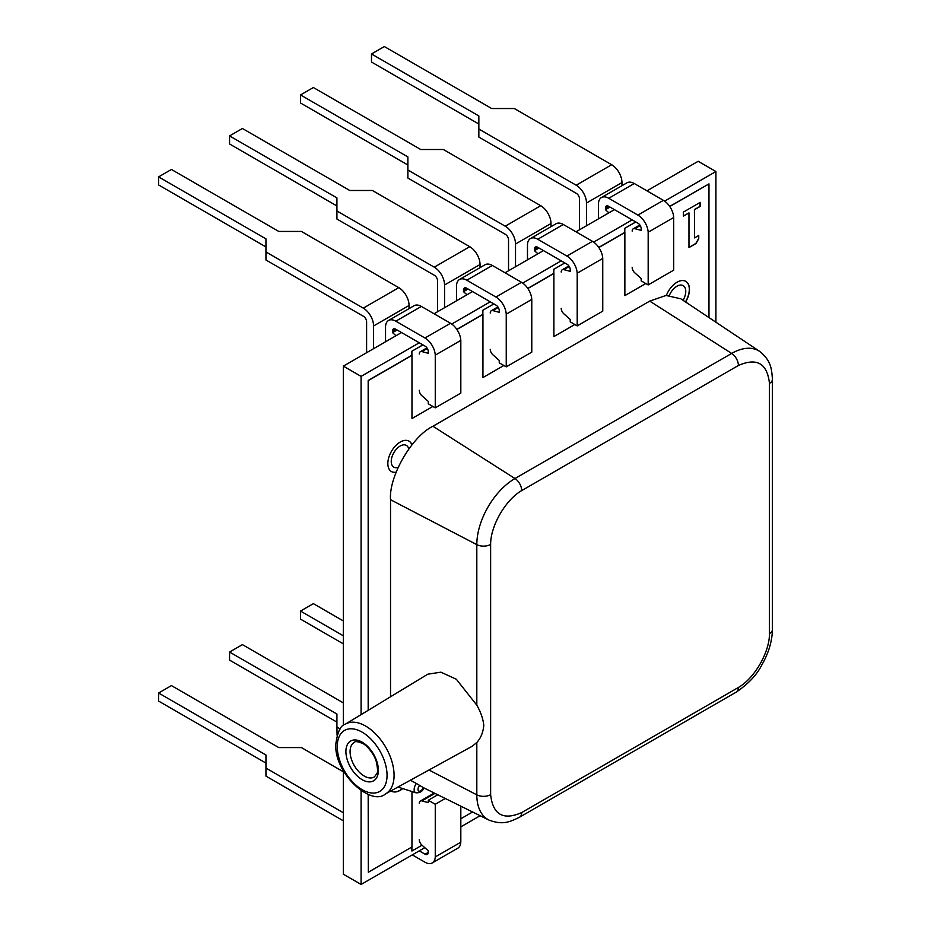 <?xml version="1.0" encoding="UTF-8"?>
<svg xmlns="http://www.w3.org/2000/svg" width="931" height="931" viewBox="0 0 931 931"><rect width="100%" height="100%" fill="white"/><g stroke="black" fill="none" stroke-linecap="round" stroke-linejoin="round"><path stroke-width="1.4" d="M397.991 787.044A12.545 7.239 120 0 1 397.921 787.067A10.776 6.214 120 0 0 398.282 787.149L415.994 792.816A6.785 3.922 -60 0 1 414.144 789.511A6.785 3.922 -60 0 1 416.413 783.471L423.186 787.533M483.794 725.307C483.108 718.883 480.78 712.157 476.812 705.151L456.318 679.246L440.875 672.17L427.76 674.207L345.273 724.213A40.231 23.228 60 0 1 376.357 734.675A40.231 23.228 60 0 1 394.081 775.325A40.231 23.228 60 0 1 385.504 793.887L472.296 746.22L476.812 742.496C480.792 738.155 483.119 732.429 483.794 725.307M759.882 351.534A53.975 31.165 120.1 0 0 759.649 351.371L680.817 298.816L666.049 295.453L649.733 301.109L432.938 426.27C411.968 436.197 388.646 476.591 390.531 499.726L390.531 696.772M410.362 780.236L416.413 783.471M769.472 383.432C767.237 363.381 756.88 357.399 738.399 365.487L521.697 490.602C505.568 499.784 490.509 525.84 490.625 544.426L490.625 794.643C492.86 814.695 503.217 820.677 521.697 812.577L738.399 687.474C754.529 678.292 769.588 652.224 769.472 633.65L769.472 383.432A10.032 5.795 0 0 0 772.404 379.348C771.671 367.617 770.554 360.378 759.638 351.371A53.975 31.165 120.1 0 0 759.638 351.371A53.975 31.165 120.1 0 0 731.673 353.431L514.983 478.534A53.975 31.119 120 0 0 476.812 544.635L390.531 499.714M476.812 742.496L476.812 794.853A53.975 31.165 119.9 0 0 489.019 820.106A53.975 31.165 119.9 0 0 489.031 820.106A53.975 31.165 119.9 0 0 489.275 820.223M391.404 471.528A17.561 10.136 120 0 0 395.908 472.203L396.199 471.994M460.798 842.218A14.547 8.402 60 0 1 457.808 848.188L432.263 862.932A14.547 8.402 -120 0 0 435.254 856.939L460.822 842.206L460.822 806.165M412.293 854.891L424.978 862.211A14.547 8.402 -120 0 0 432.263 862.932M437.768 794.771L428.283 800.241L428.283 802.638L421.906 800.928L434.975 793.387M419.276 839.622A5.016 2.898 60 0 0 421.906 845.104L428.283 850.759L428.283 852.365A4.515 2.607 60 0 1 427.352 854.437A4.515 2.607 60 0 1 425.095 854.216L419.276 850.853M343.341 771.776L301.435 747.581L278.8 747.581L171.444 685.6L158.596 693.013L158.596 701.078L265.952 763.071M445.297 798.484L435.266 804.279L428.283 800.241M435.266 856.951L435.266 804.279M343.341 812.751L265.952 768.063L265.952 776.128L343.341 820.816M265.952 768.063L265.952 754.994L158.596 693.013M419.276 803.36A5.016 2.898 60 0 1 420.312 801.067A5.016 2.898 60 0 1 421.906 800.928M632.172 267.36A5.016 2.898 -120 0 0 634.802 272.841L641.191 278.497L641.191 280.883L648.174 284.921L648.174 232.238L673.707 217.493L648.174 232.238A14.547 8.402 -120 0 0 637.886 215.096L608.734 198.268A14.547 8.402 -120 0 0 601.449 197.547A14.547 8.402 -120 0 0 598.458 203.54L598.435 218.866M601.449 197.547L627.005 182.802A14.547 8.402 60 0 1 634.279 183.523L663.431 200.351A14.547 8.402 60 0 1 673.707 217.493L673.718 270.165L648.174 284.921M608.909 212.815L605.429 209.719L605.429 208.113A4.515 2.607 60 0 1 606.36 206.042A4.515 2.607 60 0 1 608.618 206.275L637.991 223.231A4.515 2.607 60 0 1 641.191 228.758L641.191 230.376L634.802 228.665A5.016 2.898 -120 0 0 633.22 228.805A5.016 2.898 -120 0 0 632.172 231.097M605.429 209.719L610.014 207.078M579.501 229.794L579.501 198.885A4.515 2.607 -120 0 0 576.312 193.357L478.848 137.09L478.848 129.013L576.196 185.222A14.547 8.402 60 0 1 586.483 203.039L586.483 225.768M478.848 129.013L478.848 115.956L371.492 53.975L384.34 46.55L491.696 108.531L514.331 108.531L611.679 164.74A14.547 8.402 60 0 1 621.966 182.557L621.966 185.7M478.848 124.021L371.492 62.04L371.492 53.975M343.341 620.954L313.375 603.649L300.527 611.073L300.527 619.138L343.341 643.856M343.341 635.792L300.527 611.073M408.756 448.975A12.545 7.239 120 0 0 406.393 445.414A12.545 7.239 120 0 0 400.121 446.042A12.545 7.239 120 0 0 391.916 457.098A12.545 7.239 120 0 0 393.848 467.153A12.545 7.239 120 0 0 398.107 467.42M683.051 300.306A12.545 7.239 120 0 0 683.156 285.631A12.545 7.239 120 0 0 676.884 286.248A12.545 7.239 120 0 0 669.389 295.336M646.964 190.843L698.18 161.284L715.916 171.525L664.641 201.131M715.916 322.219L715.916 171.525M343.341 770.833L343.341 874.209L361.088 884.45L424.804 847.664M460.822 826.868L480.14 815.719M401.529 332.542L343.341 366.139L361.088 376.38L361.088 714.624M361.088 790.663L361.088 884.45M343.341 366.139L343.341 725.575M632.172 219.867L593.675 242.107M561.207 260.843L522.71 283.071M490.241 301.819L451.733 324.046M419.276 342.783L361.088 376.38M614.437 209.626L575.998 231.819M543.471 250.602L505.033 272.795M472.506 291.578L434.067 313.759M411.828 847.035L411.898 851.039L422.011 845.197M411.898 847.001L411.898 851.039M635.78 221.95L624.724 228.339L624.724 232.436L598.749 247.425M635.85 221.997L624.724 228.339M624.794 228.374L624.794 232.471M564.814 262.926L553.759 269.303L553.759 273.4L527.784 288.401M564.884 262.961L553.759 269.303M553.829 269.35L553.829 273.446M493.849 303.902L482.793 310.279L482.793 314.375L456.818 329.376M493.919 303.937L482.793 310.279M482.863 310.326L482.863 314.422M422.883 344.866L411.828 351.255L411.828 355.281L368.176 380.488L368.176 710.318M422.953 344.912L411.828 351.255M411.898 351.29L411.898 355.328M685.46 301.912A17.561 10.136 120 0 0 685.74 281.325M685.6 302.005A17.561 10.136 120 0 0 685.81 281.36A17.561 10.136 120 0 0 677.023 282.233A17.561 10.136 120 0 0 666.34 295.43M391.404 791.117A17.561 10.136 120 0 0 400.121 790.21A17.561 10.136 120 0 0 402.564 788.522M391.008 790.861A17.561 10.136 120 0 0 391.474 791.164A17.561 10.136 120 0 0 400.26 790.291A17.561 10.136 120 0 0 402.739 788.58M411.874 444.902A17.561 10.136 120 0 0 408.965 441.119M411.956 444.797A17.561 10.136 120 0 0 409.035 441.154A17.561 10.136 120 0 0 400.26 442.027A17.561 10.136 120 0 0 388.786 457.505A17.561 10.136 120 0 0 391.474 471.575A17.561 10.136 120 0 0 396.094 472.285M708.968 317.576L708.968 183.896L669.761 206.531M645.777 283.536L624.864 295.616L624.864 232.517L598.831 247.541M574.811 324.512L553.898 336.58L553.898 273.481L527.865 288.517M503.846 365.487L482.933 377.555L482.933 314.457L456.9 329.493M432.88 406.451L411.968 418.531L411.968 355.363L368.327 380.57L368.327 710.237M368.327 794.399L368.327 872.242L411.968 846.954L411.968 791.525M460.822 818.768L472.587 811.983M683.377 212.093L683.377 216.132L688.963 212.896L688.963 247.576L695.946 243.55L698.739 238.708L698.739 235.485L694.549 237.905L694.549 209.673L700.135 206.449L700.135 202.411L683.377 212.093M368.176 794.352L368.327 872.242M708.968 183.896L669.692 206.414M683.377 215.957L688.963 212.896M688.963 247.413L695.806 243.468L698.599 238.627L698.599 235.566M694.549 237.905L694.41 209.591L699.996 206.368L699.996 202.493M577.185 273.214L602.741 258.457L577.185 273.214A14.547 8.402 -120 0 0 566.921 256.072L537.757 239.244A14.547 8.402 -120 0 0 530.484 238.522A14.547 8.402 -120 0 0 527.493 244.516L527.47 259.83M530.484 238.522L556.04 223.766A14.547 8.402 60 0 1 563.313 224.487L592.465 241.327A14.547 8.402 60 0 1 602.741 258.457L602.753 311.14L577.208 325.897L577.208 273.214M561.207 308.336A5.016 2.898 -120 0 0 563.837 313.805L570.226 319.461L570.226 321.858L577.208 325.897M537.943 253.791L534.452 250.695L534.452 249.089A4.515 2.607 60 0 1 535.395 247.018A4.515 2.607 60 0 1 537.653 247.239L567.026 264.206A4.515 2.607 60 0 1 570.226 269.734L570.226 271.34L563.837 269.629A5.016 2.898 -120 0 0 562.254 269.781A5.016 2.898 -120 0 0 561.207 272.073M534.452 250.695L539.049 248.042M508.535 270.77L508.535 239.861A4.515 2.607 -120 0 0 505.347 234.321L407.883 178.054L407.883 169.989L505.23 226.198A14.547 8.402 60 0 1 515.518 244.015L515.518 266.731M407.883 169.989L407.883 156.92L300.527 94.939L313.375 87.526L420.731 149.507L443.365 149.507L540.713 205.704A14.547 8.402 60 0 1 551.001 223.533L551.001 226.675M407.883 164.996L300.527 103.004L300.527 94.939M340.164 728.973L336.917 727.099L337.08 735.257M343.341 702.893L242.409 644.624L229.561 652.049L229.561 660.114L336.917 722.095M336.917 727.099L336.917 714.03L229.561 652.049M419.276 390.275A5.016 2.898 -120 0 0 421.906 395.756L428.283 401.412L428.283 403.81L435.266 407.836L460.822 393.091L460.822 340.409L435.266 355.153A14.547 8.402 -120 0 0 424.978 338.011L395.826 321.183A14.547 8.402 -120 0 0 388.553 320.462A14.547 8.402 -120 0 0 385.55 326.455L385.539 341.782M435.266 407.836L435.266 355.153L460.798 340.409A14.547 8.402 60 0 0 450.534 323.266L421.382 306.439A14.547 8.402 60 0 0 414.097 305.717L388.553 320.462M396.012 335.73L392.521 332.635L392.521 331.029A4.515 2.607 60 0 1 393.464 328.969A4.515 2.607 60 0 1 395.722 329.19L425.095 346.146A4.515 2.607 60 0 1 428.283 351.674L428.283 353.291L421.906 351.581A5.016 2.898 -120 0 0 420.312 351.72A5.016 2.898 -120 0 0 419.276 354.013M392.521 332.635L397.106 329.993M366.605 352.709L366.605 321.8A4.515 2.607 -120 0 0 363.404 316.272L265.952 260.005L265.952 251.94L363.299 308.138A14.547 8.402 60 0 1 373.587 325.966L373.587 348.683M265.952 251.94L265.952 238.871L158.596 176.89L171.444 169.465L278.8 231.447L301.435 231.447L398.782 287.656A14.547 8.402 60 0 1 409.07 305.473L409.07 308.615M265.952 246.936L158.596 184.955L158.596 176.89M506.22 314.178L531.776 299.433L506.22 314.178A14.547 8.402 -120 0 0 495.944 297.047L466.792 280.208A14.547 8.402 -120 0 0 459.518 279.498A14.547 8.402 -120 0 0 456.527 285.491L456.504 300.806M459.518 279.498L485.063 264.741A14.547 8.402 60 0 1 492.348 265.463L521.5 282.291A14.547 8.402 60 0 1 531.776 299.433L531.787 352.116L506.243 366.861L506.243 314.189M490.241 349.3A5.016 2.898 -120 0 0 492.871 354.781L499.249 360.437L499.249 362.834L506.243 366.861M466.978 294.766L463.487 291.671L463.487 290.053A4.515 2.607 60 0 1 464.429 287.993A4.515 2.607 60 0 1 466.687 288.214L496.06 305.17A4.515 2.607 60 0 1 499.249 310.71L499.249 312.316L492.871 310.605A5.016 2.898 -120 0 0 491.277 310.745A5.016 2.898 -120 0 0 490.241 313.049M463.487 291.671L468.084 289.017M437.57 311.745L437.57 280.825A4.515 2.607 -120 0 0 434.37 275.297L336.917 219.029L336.917 210.965L434.265 267.162A14.547 8.402 60 0 1 444.553 284.991L444.553 307.707M336.917 210.965L336.917 197.896L229.561 135.914L242.409 128.49L349.765 190.483L372.4 190.483L469.748 246.68A14.547 8.402 60 0 1 480.035 264.509L480.035 267.651M336.917 205.96L229.561 143.979L229.561 135.914M423.186 787.556A3.817 2.211 -60 0 1 420.149 791.129A3.817 2.211 -60 0 1 417.996 789.313A3.817 2.211 -60 0 1 419.637 785.496M337.255 746.546A35.215 20.331 60 0 1 362.147 732.162A35.215 20.331 60 0 1 387.052 775.29A35.215 20.331 60 0 1 362.147 789.674A35.215 20.331 60 0 1 337.255 746.546M362.147 742.158A22.984 13.267 60 0 1 378.393 770.298A22.984 13.267 60 0 1 362.147 779.678A22.984 13.267 60 0 1 345.901 751.538A22.984 13.267 60 0 1 362.147 742.158M374.437 776.873L374.437 776.873A19.97 11.533 60 0 1 364.207 776.035A19.97 11.533 60 0 1 351.092 758.218A19.97 11.533 60 0 1 354.467 742.298L354.467 742.298C355.177 741.088 357.935 741.495 362.776 743.532C364.871 744.032 373.482 752.062 376.194 761.349C377.765 768.412 377.951 772.567 376.741 773.812L374.437 776.873M649.733 301.109L731.673 353.431A10.032 5.795 60 0 1 738.399 365.487M521.697 490.602A10.032 5.795 -120 0 0 514.983 478.534L432.938 426.27M490.625 794.643A10.032 5.795 180 0 1 476.812 794.853L428.97 770.007M490.625 544.426A10.032 5.795 180 0 1 476.812 544.635L476.812 705.151M521.697 812.577A10.032 5.795 60 0 1 519.626 817.174A10.032 5.795 60 0 1 519.591 817.185L736.316 692.07C748.466 683.773 756.938 674.766 761.756 665.048C768.634 653.062 772.183 641.238 772.404 629.565A10.032 5.795 -0 0 1 769.472 633.65M738.399 687.474A10.032 5.795 60 0 1 736.328 692.07M772.404 379.336A10.032 5.795 0 0 0 772.404 379.301L772.404 629.554M428.283 852.365L425.095 854.216M637.886 215.096L663.431 200.351M608.734 198.268L634.279 183.523M605.429 208.113L608.618 206.275M586.483 203.039L621.966 182.557M576.196 185.222L611.679 164.74M640.214 225.546L634.802 228.665M566.921 256.072L592.465 241.327M537.757 239.244L563.313 224.487M534.452 249.089L537.653 247.239M515.518 244.015L551.001 223.533M505.23 226.198L540.713 205.704M569.248 266.51L563.837 269.629M424.978 338.011L450.534 323.266M395.826 321.183L421.382 306.439M392.521 331.029L395.722 329.19M373.587 325.966L409.07 305.473M363.299 308.138L398.782 287.656M427.306 348.462L421.906 351.581M495.944 297.047L521.5 282.291M466.792 280.208L492.348 265.463M463.487 290.053L466.687 288.214M444.553 284.991L480.035 264.509M434.265 267.162L469.748 246.68M498.271 307.486L492.871 310.605M415.994 792.816C420.218 792.921 422.802 791.234 423.745 787.742M345.273 724.213C340.595 725.284 337.429 732.045 335.777 744.497C334.38 774.336 371.667 806.63 385.504 793.887M519.626 817.174C509.129 822.376 502.333 825.052 489.019 820.106L422.476 787.207M420.312 801.067L434.242 793.026M639.841 224.976L633.22 228.805M568.876 265.952L562.254 269.781M426.945 347.891L420.312 351.72M497.91 306.927L491.277 310.745"/></g></svg>
